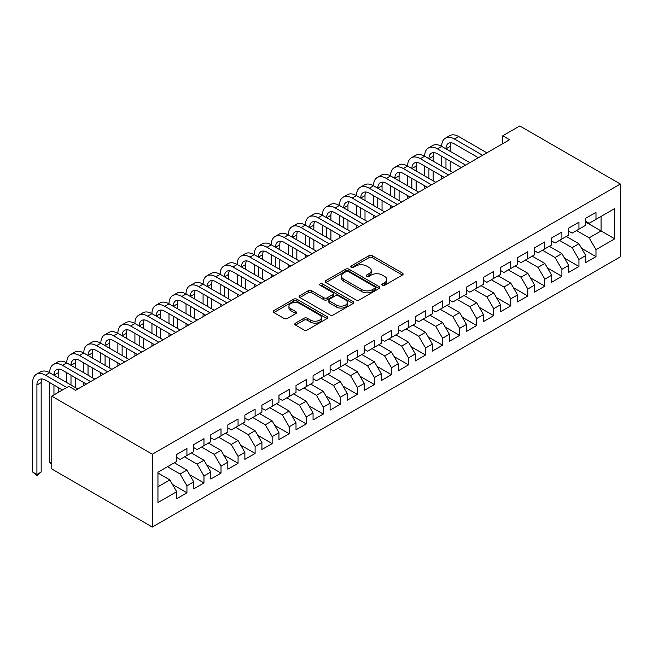 <?xml version="1.0" encoding="UTF-8"?>
<svg xmlns="http://www.w3.org/2000/svg" width="653" height="653" viewBox="0 0 653 653"><rect width="100%" height="100%" fill="white"/><g stroke="black" fill="none" stroke-linecap="round" stroke-linejoin="round"><path stroke-width="0.98" d="M382.299 285.296A1.657 0.955 0 0 0 384.641 285.296L402.411 275.035A2.367 1.363 0 0 0 403.105 274.072A2.367 1.363 0 0 0 402.411 273.101L372.3 255.715A2.367 1.363 0 0 0 368.953 255.715L351.183 265.983A1.657 0.955 0 0 0 350.694 266.661A1.657 0.955 0 0 0 351.183 267.33A1.657 0.955 0 0 0 353.526 267.33L355.82 266.008A7.575 4.375 0 0 1 366.529 266.008L369.043 267.452A7.575 4.375 0 0 1 371.255 270.546A7.575 4.375 0 0 1 369.043 273.631L366.741 274.962A1.657 0.955 0 0 0 366.251 275.639A1.657 0.955 0 0 0 366.741 276.317A1.657 0.955 0 0 0 369.084 276.317L371.386 274.986A7.575 4.375 0 0 1 382.087 274.986L384.601 276.439A7.575 4.375 0 0 1 386.813 279.525A7.575 4.375 0 0 1 384.601 282.618L382.299 283.949A1.657 0.955 0 0 0 381.809 284.618A1.657 0.955 0 0 0 382.299 285.296L382.299 283.949M295.515 323.137A2.367 1.363 0 0 0 294.821 324.1A2.367 1.363 0 0 0 295.515 325.072L303.963 329.945A2.367 1.363 0 0 0 307.31 329.945L327.047 318.55A2.367 1.363 0 0 0 327.741 317.578A2.367 1.363 0 0 0 327.047 316.615L296.935 299.229A2.367 1.363 0 0 0 293.589 299.229L273.852 310.632A2.367 1.363 0 0 0 273.158 311.595A2.367 1.363 0 0 0 273.852 312.558L284.055 318.452A2.367 1.363 0 0 0 287.402 318.452L295.85 313.571A2.367 1.363 0 0 0 296.544 312.607A2.367 1.363 0 0 0 295.85 311.644L290.789 308.722A6.326 3.657 0 0 1 288.936 306.135A6.326 3.657 0 0 1 292.838 302.763A6.326 3.657 0 0 1 299.735 303.555L319.562 314.999A6.326 3.657 0 0 1 321.415 317.578A6.326 3.657 0 0 1 317.505 320.958A6.326 3.657 0 0 1 310.616 320.166L307.31 318.256A2.367 1.363 0 0 0 303.963 318.256L295.515 323.137L295.515 325.072M51.775 396.167L152.329 454.227L152.329 527.044L51.775 468.985L51.775 396.167L68.818 386.331L75.634 390.265L509.569 139.734L502.745 135.8L502.745 143.668M502.745 135.8L519.796 125.956L620.35 184.015L152.329 454.227M355.991 299.907A2.367 1.363 0 0 0 359.338 299.907L379.075 288.512A2.367 1.363 0 0 0 379.768 287.54A2.367 1.363 0 0 0 379.075 286.577L348.963 269.191A2.367 1.363 0 0 0 345.617 269.191L325.88 280.586A2.367 1.363 0 0 0 325.186 281.557A2.367 1.363 0 0 0 325.88 282.52L355.991 299.907M320.77 285.655A1.657 0.955 0 0 1 322.451 285.892L322.451 283.924L353.061 301.596A2.367 1.363 0 0 1 353.755 302.559A2.367 1.363 0 0 1 353.061 303.531L333.324 314.926A2.367 1.363 0 0 1 329.977 314.926L299.866 297.539L299.866 295.605A2.367 1.363 0 0 0 299.172 296.576A2.367 1.363 0 0 0 299.866 297.539M299.866 295.605L308.314 290.732A2.367 1.363 0 0 1 311.661 290.732L323.872 297.784A2.367 1.363 0 0 0 327.218 297.784L332.818 294.544A2.367 1.363 0 0 0 333.512 293.581A2.367 1.363 0 0 0 332.818 292.617L320.109 285.271A1.657 0.955 0 0 1 319.619 284.602A1.657 0.955 0 0 1 320.639 283.712A1.657 0.955 0 0 1 322.451 283.924M152.329 527.044L620.35 256.833L620.35 184.015M585.749 222.093L601.095 230.95L601.095 216.388L614.726 208.519L595.977 219.343L595.977 212.356L585.749 218.257L585.749 225.244L578.933 229.179L578.933 222.191L568.706 228.101L568.706 235.088L561.89 239.022L561.89 232.035L551.663 237.937L551.663 244.924L544.847 248.858L544.847 241.871L534.619 247.781L534.619 254.768L527.804 258.702L527.804 251.715L517.576 257.617L517.576 264.604L510.76 268.538L510.76 261.559L500.533 267.461L500.533 274.448L493.717 278.382L493.717 271.395L483.489 277.296L483.489 284.284L476.674 288.218L476.674 281.239L466.446 287.14L466.446 294.128L459.63 298.062L459.63 291.075L449.403 296.976L449.403 303.963L442.587 307.906L442.587 300.919L432.359 306.82L432.359 313.807L425.544 317.742L425.544 310.755L415.316 316.656L415.316 323.643L408.5 327.586L408.5 320.599L398.273 326.5L398.273 333.487L391.457 337.421L391.457 330.434L381.23 336.336L381.23 343.323L374.406 347.265L374.406 340.278L364.186 346.18L364.186 353.167L357.362 357.101L357.362 350.114L347.143 356.024L347.143 363.003L340.319 366.945L340.319 359.958L330.1 365.86L330.1 372.847L323.276 376.781L323.276 369.794L313.056 375.704L313.056 382.691L306.233 386.625L306.233 379.638L296.005 385.539L296.005 392.526L289.189 396.461L289.189 389.474L278.962 395.383L278.962 402.37L272.146 406.305L272.146 399.318L261.918 405.219L261.918 412.206L255.103 416.141L255.103 409.153L244.875 415.063L244.875 422.05L238.059 425.985L238.059 418.997L227.832 424.899L227.832 431.886L221.016 435.82L221.016 428.833L210.788 434.743L210.788 441.73L203.973 445.664L203.973 438.677L193.745 444.579L193.745 451.566L186.929 455.5L186.929 448.513L176.702 454.423L176.702 461.41L157.953 472.233L157.953 502.541L176.702 491.717L169.886 479.906L157.953 473.017M614.726 208.519L614.726 238.827L595.977 249.65L589.161 237.839L576.55 230.558M581.578 248.32L595.977 256.637L595.977 249.65M595.977 256.637L585.749 262.539L585.749 255.552L578.933 259.486L572.118 247.683L559.507 240.402M564.535 258.164L578.933 266.473L578.933 259.486M578.933 266.473L568.706 272.383L568.706 265.396L561.89 269.33L555.074 257.519L542.463 250.238M547.492 267.999L561.89 276.317L561.89 269.33M561.89 276.317L551.663 282.218L551.663 275.231L544.847 279.166L538.031 267.363L525.42 260.082M530.448 277.843L544.847 286.153L544.847 279.166M544.847 286.153L534.619 292.062L534.619 285.075L527.804 289.01L520.988 277.199L508.377 269.918M513.405 287.679L527.804 295.997L527.804 289.01M527.804 295.997L517.576 301.898L517.576 294.911L510.76 298.854L503.945 287.042L491.325 279.762M496.353 297.523L510.76 305.833L510.76 298.854M510.76 305.833L500.533 311.742L500.533 304.755L493.717 308.689L486.901 296.878L474.282 289.597M479.31 307.359L493.717 315.677L493.717 308.689M493.717 315.677L483.489 321.578L483.489 314.591L476.674 318.533L469.858 306.722L457.239 299.441M462.267 317.203L476.674 325.512L476.674 318.533M476.674 325.512L466.446 331.422L466.446 324.435L459.63 328.369L452.815 316.558L440.195 309.277M445.224 327.039L459.63 335.356L459.63 328.369M459.63 335.356L449.403 341.258L449.403 334.271L442.587 338.213L435.763 326.402L423.152 319.121M428.18 336.883L442.587 345.2L442.587 338.213M442.587 345.2L432.359 351.102L432.359 344.115L425.544 348.049L418.72 336.238L406.109 328.957M411.137 346.719L425.544 355.036L425.544 348.049M425.544 355.036L415.316 360.938L415.316 353.95L408.5 357.893L401.677 346.082L389.066 338.801M394.094 356.562L408.5 364.88L408.5 357.893M408.5 364.88L398.273 370.782L398.273 363.794L391.457 367.729L384.633 355.926L372.022 348.637M377.05 366.398L391.457 374.716L391.457 367.729M391.457 374.716L381.23 380.617L381.23 373.63L374.406 377.573L367.59 365.762L354.979 358.481M360.007 376.242L374.406 384.56L374.406 377.573M374.406 384.56L364.186 390.461L364.186 383.474L357.362 387.409L350.547 375.606L337.936 368.316M342.964 386.078L357.362 394.396L357.362 387.409M357.362 394.396L347.143 400.297L347.143 393.318L340.319 397.253L333.503 385.441L320.892 378.16M325.92 395.922L340.319 404.24L340.319 397.253M340.319 404.24L330.1 410.141L330.1 403.154L323.276 407.088L316.46 395.285L303.849 388.004M308.877 405.766L323.276 414.075L323.276 407.088M323.276 414.075L313.056 419.985L313.056 412.998L306.233 416.932L299.417 405.121L286.806 397.84M291.834 415.602L306.233 423.919L306.233 416.932M306.233 423.919L296.005 429.821L296.005 422.834L289.189 426.768L282.374 414.965L269.762 407.684M274.791 425.446L289.189 433.755L289.189 426.768M289.189 433.755L278.962 439.665L278.962 432.678L272.146 436.612L265.33 424.801L252.719 417.52M257.747 435.282L272.146 443.599L272.146 436.612M272.146 443.599L261.918 449.501L261.918 442.514L255.103 446.448L248.287 434.645L235.676 427.364M240.704 445.126L255.103 453.435L255.103 446.448M255.103 453.435L244.875 459.345L244.875 452.358L238.059 456.292L231.244 444.481L218.633 437.2M223.661 454.961L238.059 463.279L238.059 456.292M238.059 463.279L227.832 469.18L227.832 462.193L221.016 466.128L214.2 454.325L201.589 447.044M206.617 464.805L221.016 473.115L221.016 466.128M221.016 473.115L210.788 479.024L210.788 472.037L203.973 475.972L197.157 464.161L184.546 456.88M189.574 474.641L203.973 482.959L203.973 475.972M203.973 482.959L193.745 488.86L193.745 481.873L186.929 485.808L180.114 474.005L167.503 466.724M172.531 484.485L186.929 492.795L186.929 485.808M186.929 492.795L176.702 498.704L176.702 491.717M176.702 457.467L180.114 459.443L186.929 455.5M157.953 486.795L169.886 479.906M193.745 447.632L197.157 449.599L203.973 445.664M180.114 474.005L186.929 470.07L174.318 462.781M193.745 481.873L186.929 470.07M210.788 437.788L214.2 439.763L221.016 435.82M197.157 464.161L203.973 460.226L191.362 452.945M210.788 472.037L203.973 460.226M227.832 427.952L231.244 429.919L238.059 425.985M214.2 454.325L221.016 450.39L208.405 443.101M227.832 462.193L221.016 450.39M244.875 418.108L248.287 420.083L255.103 416.141M231.244 444.481L238.059 440.546L225.448 433.265M244.875 452.358L238.059 440.546M261.918 408.272L265.33 410.239L272.146 406.305M248.287 434.645L255.103 430.702L242.492 423.422M261.918 442.514L255.103 430.702M278.962 398.428L282.374 400.395L289.189 396.461M265.33 424.801L272.146 420.867L259.535 413.586M278.962 432.678L272.146 420.867M296.005 388.592L299.417 390.559L306.233 386.625M282.374 414.965L289.189 411.023L276.578 403.742M296.005 422.834L289.189 411.023M313.056 378.748L316.46 380.715L323.276 376.781M299.417 405.121L306.233 401.187L293.621 393.906M313.056 412.998L306.233 401.187M330.1 368.912L333.503 370.88L340.319 366.945M316.46 395.285L323.276 391.343L310.665 384.062M330.1 403.154L323.276 391.343M347.143 359.068L350.547 361.036L357.362 357.101M333.503 385.441L340.319 381.507L327.708 374.226M347.143 393.318L340.319 381.507M364.186 349.233L367.59 351.2L374.406 347.265M350.547 375.606L357.362 371.663L344.751 364.382M364.186 383.474L357.362 371.663M381.23 339.389L384.633 341.356L391.457 337.421M367.59 365.762L374.406 361.827L361.795 354.546M381.23 373.63L374.406 361.827M398.273 329.553L401.677 331.52L408.5 327.586M384.633 355.926L391.457 351.983L378.838 344.702M398.273 363.794L391.457 351.983M415.316 319.709L418.72 321.676L425.544 317.742M401.677 346.082L408.5 342.148L395.881 334.867M415.316 353.95L408.5 342.148M432.359 309.873L435.763 311.84L442.587 307.906M418.72 336.238L425.544 332.304L412.925 325.023M432.359 344.115L425.544 332.304M449.403 300.029L452.815 301.996L459.63 298.062M435.763 326.402L442.587 322.468L429.968 315.187M449.403 334.271L442.587 322.468M466.446 290.193L469.858 292.16L476.674 288.218M452.815 316.558L459.63 312.624L447.019 305.343M466.446 324.435L459.63 312.624M483.489 280.349L486.901 282.316L493.717 278.382M469.858 306.722L476.674 302.788L464.063 295.507M483.489 314.591L476.674 302.788M500.533 270.513L503.945 272.481L510.76 268.538M486.901 296.878L493.717 292.944L481.106 285.663M500.533 304.755L493.717 292.944M517.576 260.669L520.988 262.637L527.804 258.702M503.945 287.042L510.76 283.108L498.149 275.827M517.576 294.911L510.76 283.108M534.619 250.834L538.031 252.801L544.847 248.858M520.988 277.199L527.804 273.264L515.193 265.983M534.619 285.075L527.804 273.264M551.663 240.99L555.074 242.957L561.89 239.022M538.031 267.363L544.847 263.428L532.236 256.147M551.663 275.231L544.847 263.428M568.706 231.146L572.118 233.121L578.933 229.179M555.074 257.519L561.89 253.584L549.279 246.303M568.706 265.396L561.89 253.584M585.749 221.31L589.161 223.277L595.977 219.343M572.118 247.683L578.933 243.749L566.322 236.459M585.749 255.552L578.933 243.749M589.161 237.839L601.095 230.95L614.726 238.827M382.96 285.532L384.601 284.586A7.575 4.375 0 0 0 386.813 281.492L386.813 279.525M371.255 270.546L371.255 272.513A7.575 4.375 0 0 1 369.043 275.607L367.402 276.546M402.387 275.052L372.3 257.69A2.367 1.363 0 0 0 368.953 257.69L351.845 267.567M379.042 288.528L348.963 271.158A2.367 1.363 0 0 0 345.617 271.158L325.912 282.537M374.895 288.218A1.657 0.955 0 0 0 375.377 287.54A1.657 0.955 0 0 0 374.895 286.871L348.465 271.607A1.657 0.955 0 0 0 346.123 271.607L343.698 273.011A7.575 4.375 0 0 0 341.478 276.097A7.575 4.375 0 0 0 343.698 279.19L361.762 289.622A7.575 4.375 0 0 0 372.471 289.622L374.895 288.218L374.895 290.185A1.657 0.955 0 0 0 375.377 289.516L375.377 287.54M341.478 276.097L341.478 278.064A7.575 4.375 0 0 0 343.698 281.157L343.698 279.19M374.895 290.185L372.471 291.589A7.575 4.375 0 0 1 361.762 291.589L343.698 281.157M299.898 297.556L308.314 292.699L308.314 290.732M333.512 293.581L333.512 295.548A2.367 1.363 0 0 1 332.818 296.511L327.218 299.751A2.367 1.363 0 0 1 323.872 299.751L311.661 292.699A2.367 1.363 0 0 0 308.314 292.699M322.451 285.892L353.028 303.547M336.54 305.098A6.326 3.657 0 0 0 343.437 305.89A6.326 3.657 0 0 0 347.347 302.519A6.326 3.657 0 0 0 345.494 299.931L338.507 295.899A2.367 1.363 0 0 0 335.16 295.899L329.561 299.131A2.367 1.363 0 0 0 328.867 300.102A2.367 1.363 0 0 0 329.561 301.066L336.54 305.098L336.54 307.065A6.326 3.657 0 0 0 343.437 307.857A6.326 3.657 0 0 0 347.347 304.486L347.347 302.519M328.867 300.102L328.867 302.07A2.367 1.363 0 0 0 329.561 303.033L329.561 301.066M336.54 307.065L329.561 303.033M321.415 317.578L321.415 319.554A6.326 3.657 0 0 1 317.505 322.925A6.326 3.657 0 0 1 310.616 322.133L307.31 320.223A2.367 1.363 0 0 0 303.963 320.223L295.548 325.088M288.936 306.135L288.936 308.102A6.326 3.657 0 0 0 290.789 310.689L290.789 308.722M295.817 313.595L290.789 310.689M327.014 318.566L296.935 301.196A2.367 1.363 0 0 0 293.589 301.196L273.876 312.575M62.508 389.972L45.432 380.111A12.048 6.954 -120 0 0 39.409 379.515A12.048 6.954 -120 0 0 36.911 385.025L36.911 474.478L32.65 472.013L32.65 382.568A18.08 10.44 60 0 1 36.397 374.291L40.657 371.835A18.08 10.44 60 0 1 49.693 372.732A18.08 10.44 60 0 1 53.44 364.456L57.701 361.991A18.08 10.44 60 0 1 66.737 362.888A18.08 10.44 60 0 1 70.483 354.612L74.744 352.155A18.08 10.44 60 0 1 83.78 353.044A18.08 10.44 60 0 1 87.526 344.776L91.787 342.311A18.08 10.44 60 0 1 100.823 343.209A18.08 10.44 60 0 1 104.57 334.932L108.831 332.475A18.08 10.44 60 0 1 117.867 333.365A18.08 10.44 60 0 1 121.613 325.096L125.874 322.631A18.08 10.44 60 0 1 134.91 323.529A18.08 10.44 60 0 1 138.656 315.252L142.917 312.795A18.08 10.44 60 0 1 151.953 313.685A18.08 10.44 60 0 1 155.7 305.416L159.961 302.951A18.08 10.44 60 0 1 168.996 303.849A18.08 10.44 60 0 1 172.743 295.572L177.004 293.115A18.08 10.44 60 0 1 186.04 294.005A18.08 10.44 60 0 1 189.786 285.728L194.047 283.271A18.08 10.44 60 0 1 203.083 284.169A18.08 10.44 60 0 1 206.83 275.892L211.09 273.436A18.08 10.44 60 0 1 220.134 274.325A18.08 10.44 60 0 1 223.873 266.049L228.134 263.592A18.08 10.44 60 0 1 237.178 264.489A18.08 10.44 60 0 1 240.916 256.213L245.177 253.756A18.08 10.44 60 0 1 254.221 254.646A18.08 10.44 60 0 1 257.959 246.369L262.22 243.912A18.08 10.44 60 0 1 271.264 244.81A18.08 10.44 60 0 1 275.003 236.533L279.264 234.076A18.08 10.44 60 0 1 288.308 234.966A18.08 10.44 60 0 1 292.046 226.689L296.307 224.232A18.08 10.44 60 0 1 305.351 225.13A18.08 10.44 60 0 1 309.089 216.853L313.35 214.388A18.08 10.44 60 0 1 322.394 215.286A18.08 10.44 60 0 1 326.133 207.009L330.394 204.552A18.08 10.44 60 0 1 339.438 205.45A18.08 10.44 60 0 1 343.184 197.173L347.445 194.708A18.08 10.44 60 0 1 356.481 195.606A18.08 10.44 60 0 1 360.227 187.329L364.488 184.872A18.08 10.44 60 0 1 373.524 185.77A18.08 10.44 60 0 1 377.271 177.494L381.532 175.028A18.08 10.44 60 0 1 390.567 175.926A18.08 10.44 60 0 1 394.314 167.65L398.575 165.193A18.08 10.44 60 0 1 407.611 166.091A18.08 10.44 60 0 1 411.357 157.814L415.618 155.349A18.08 10.44 60 0 1 424.654 156.247A18.08 10.44 60 0 1 428.401 147.97L432.661 145.513A18.08 10.44 60 0 1 441.697 146.403A18.08 10.44 60 0 1 445.444 138.134L449.705 135.669A18.08 10.44 60 0 1 458.741 136.567L486.901 152.818M445.444 138.134A18.08 10.44 60 0 1 454.48 139.024L482.64 155.283M478.38 157.74L454.48 143.946A12.048 6.954 -120 0 0 448.456 143.35A12.048 6.954 -120 0 0 445.958 148.868L450.219 146.411L450.219 151.325M450.978 142.795A12.048 6.954 -120 0 0 450.219 146.411M445.958 158.703L445.958 168.547M450.219 161.169L450.219 171.004M441.697 178.922L441.697 175.926M441.697 166.091L441.697 156.247M428.401 147.97A18.08 10.44 60 0 1 437.437 148.868L441.697 146.403L469.858 162.662M437.437 148.868L465.597 165.119M461.336 167.584L437.437 153.79A12.048 6.954 -120 0 0 431.413 153.194A12.048 6.954 -120 0 0 428.915 158.703L433.176 156.247L433.176 161.169M433.935 152.631A12.048 6.954 -120 0 0 433.176 156.247M428.915 168.547L428.915 178.383M433.176 171.004L433.176 180.848M424.654 188.758L424.654 185.77M424.654 175.926L424.654 166.091M411.357 157.814A18.08 10.44 60 0 1 420.393 158.703L424.654 156.247L452.807 172.506M420.393 158.703L448.546 174.963M444.285 177.42L420.393 163.625A12.048 6.954 -120 0 0 414.369 163.03A12.048 6.954 -120 0 0 411.872 168.547L416.132 166.091L416.132 171.004M416.883 162.475A12.048 6.954 -120 0 0 416.132 166.091M411.872 178.383L411.872 188.227M416.132 180.848L416.132 190.684M407.611 198.602L407.611 195.606M407.611 185.77L407.611 175.926M394.314 167.65A18.08 10.44 60 0 1 403.35 168.547L407.611 166.091L435.763 182.342M403.35 168.547L431.502 184.799M427.242 187.264L403.35 173.469A12.048 6.954 -120 0 0 397.326 172.874A12.048 6.954 -120 0 0 394.828 178.383L399.089 175.926L399.089 180.848M399.84 172.31A12.048 6.954 -120 0 0 399.089 175.926M394.828 188.227L394.828 198.063M399.089 190.684L399.089 200.528M390.567 208.438L390.567 205.45M390.567 195.606L390.567 185.77M377.271 177.494A18.08 10.44 60 0 1 386.307 178.383L390.567 175.926L418.72 192.186M386.307 178.383L414.459 194.643M410.198 197.1L386.307 183.305A12.048 6.954 -120 0 0 380.283 182.709A12.048 6.954 -120 0 0 377.785 188.227L382.046 185.77L382.046 190.684M382.797 182.154A12.048 6.954 -120 0 0 382.046 185.77M377.785 198.063L377.785 207.907M382.046 200.528L382.046 210.364M373.524 218.282L373.524 215.286M373.524 205.45L373.524 195.606M360.227 187.329A18.08 10.44 60 0 1 369.263 188.227L373.524 185.77L401.677 202.022M369.263 188.227L397.416 204.479M393.155 206.944L369.263 193.149A12.048 6.954 -120 0 0 363.239 192.553A12.048 6.954 -120 0 0 360.742 198.063L365.003 195.606L365.003 200.528M365.753 191.99A12.048 6.954 -120 0 0 365.003 195.606M360.742 207.907L360.742 217.751M365.003 210.364L365.003 220.208M356.481 228.117L356.481 225.13M356.481 215.286L356.481 205.45M343.184 197.173A18.08 10.44 60 0 1 352.22 198.063L356.481 195.606L384.633 211.866M352.22 198.063L380.373 214.323M376.112 216.78L352.22 202.985A12.048 6.954 -120 0 0 346.196 202.389A12.048 6.954 -120 0 0 343.698 207.907L347.959 205.45L347.959 210.364M348.71 201.834A12.048 6.954 -120 0 0 347.959 205.45M343.698 217.751L343.698 227.587M347.959 220.208L347.959 230.044M339.438 237.961L339.438 234.966M339.438 225.13L339.438 215.286M326.133 207.009A18.08 10.44 60 0 1 335.177 207.907L339.438 205.45L367.59 221.702M335.177 207.907L363.329 224.167M359.068 226.624L335.177 212.829A12.048 6.954 -120 0 0 329.153 212.233A12.048 6.954 -120 0 0 326.655 217.751L330.916 215.286L330.916 220.208M331.667 211.678A12.048 6.954 -120 0 0 330.916 215.286M326.655 227.587L326.655 237.431M330.916 230.044L330.916 239.888M322.394 247.797L322.394 244.81M322.394 234.966L322.394 225.13M309.089 216.853A18.08 10.44 60 0 1 318.133 217.751L322.394 215.286L350.547 231.546M318.133 217.751L346.286 234.003M342.025 236.459L318.133 222.665A12.048 6.954 -120 0 0 312.11 222.069A12.048 6.954 -120 0 0 309.612 227.587L313.873 225.13L313.873 230.044M314.624 221.514A12.048 6.954 -120 0 0 313.873 225.13M309.612 237.431L309.612 247.267M313.873 239.888L313.873 249.724M305.351 257.641L305.351 254.646M305.351 244.81L305.351 234.966M292.046 226.689A18.08 10.44 60 0 1 301.09 227.587L305.351 225.13L333.503 241.381M301.09 227.587L329.243 243.847M324.982 246.303L301.09 232.509A12.048 6.954 -120 0 0 295.058 231.913A12.048 6.954 -120 0 0 292.568 237.431L296.829 234.966L296.829 239.888M297.58 231.358A12.048 6.954 -120 0 0 296.829 234.966M292.568 247.267L292.568 257.111M296.829 249.724L296.829 259.567M288.308 267.477L288.308 264.489M288.308 254.646L288.308 244.81M275.003 236.533A18.08 10.44 60 0 1 284.047 237.431L288.308 234.966L316.46 251.225M284.047 237.431L312.199 253.682M307.938 256.139L284.047 242.345A12.048 6.954 -120 0 0 278.015 241.749A12.048 6.954 -120 0 0 275.525 247.267L279.786 244.81L279.786 249.724M280.537 241.194A12.048 6.954 -120 0 0 279.786 244.81M275.525 257.111L275.525 266.946M279.786 259.567L279.786 269.411M271.264 277.321L271.264 274.325M271.264 264.489L271.264 254.646M257.959 246.369A18.08 10.44 60 0 1 267.004 247.267L271.264 244.81L299.417 261.061M267.004 247.267L295.156 263.526M290.895 265.983L267.004 252.189A12.048 6.954 -120 0 0 260.971 251.593A12.048 6.954 -120 0 0 258.482 257.111L262.743 254.646L262.743 259.567M263.494 251.038A12.048 6.954 -120 0 0 262.743 254.646M258.482 266.946L258.482 276.79M262.743 269.411L262.743 279.247M254.221 287.157L254.221 284.169M254.221 274.325L254.221 264.489M240.916 256.213A18.08 10.44 60 0 1 249.96 257.111L254.221 254.646L282.374 270.905M249.96 257.111L278.113 273.362M273.852 275.827L249.96 262.024A12.048 6.954 -120 0 0 243.928 261.429A12.048 6.954 -120 0 0 241.439 266.946L245.699 264.489L245.699 269.411M246.45 260.874A12.048 6.954 -120 0 0 245.699 264.489M241.439 276.79L241.439 286.626M245.699 279.247L245.699 289.091M237.178 297.001L237.178 294.005M237.178 284.169L237.178 274.325M223.873 266.049A18.08 10.44 60 0 1 232.917 266.946L237.178 264.489L265.33 280.741M232.917 266.946L261.069 283.206M256.809 285.663L232.917 271.868A12.048 6.954 -120 0 0 226.885 271.273A12.048 6.954 -120 0 0 224.395 276.79L228.656 274.325L228.656 279.247M229.407 270.717A12.048 6.954 -120 0 0 228.656 274.325M224.395 286.626L224.395 296.47M228.656 289.091L228.656 298.927M220.134 306.837L220.134 303.849M220.134 294.005L220.134 284.169M206.83 275.892A18.08 10.44 60 0 1 215.865 276.79L220.134 274.325L248.287 290.585M215.865 276.79L244.026 293.042M239.765 295.507L215.865 281.704A12.048 6.954 -120 0 0 209.842 281.108A12.048 6.954 -120 0 0 207.344 286.626L211.605 284.169L211.605 289.091M212.364 280.553A12.048 6.954 -120 0 0 211.605 284.169M207.344 296.47L207.344 306.306M211.605 298.927L211.605 308.771M203.083 316.681L203.083 313.685M203.083 303.849L203.083 294.005M189.786 285.728A18.08 10.44 60 0 1 198.822 286.626L203.083 284.169L231.244 300.421M198.822 286.626L226.983 302.886M222.722 305.343L198.822 291.548A12.048 6.954 -120 0 0 192.798 290.952A12.048 6.954 -120 0 0 190.301 296.47L194.561 294.005L194.561 298.927M195.32 290.397A12.048 6.954 -120 0 0 194.561 294.005M190.301 306.306L190.301 316.15M194.561 308.771L194.561 318.607M186.04 326.516L186.04 323.529M186.04 313.685L186.04 303.849M172.743 295.572A18.08 10.44 60 0 1 181.779 296.47L186.04 294.005L214.2 310.265M181.779 296.47L209.94 312.722M205.679 315.187L181.779 301.384A12.048 6.954 -120 0 0 175.755 300.788A12.048 6.954 -120 0 0 173.257 306.306L177.518 303.849L177.518 308.771M178.277 300.233A12.048 6.954 -120 0 0 177.518 303.849M173.257 316.15L173.257 325.986M177.518 318.607L177.518 328.451M168.996 336.36L168.996 333.365M168.996 323.529L168.996 313.685M155.7 305.416A18.08 10.44 60 0 1 164.736 306.306L168.996 303.849L197.157 320.101M164.736 306.306L192.896 322.566M188.635 325.023L164.736 311.228A12.048 6.954 -120 0 0 158.712 310.632A12.048 6.954 -120 0 0 156.214 316.15L160.475 313.685L160.475 318.607M161.234 310.077A12.048 6.954 -120 0 0 160.475 313.685M156.214 325.986L156.214 335.83M160.475 328.451L160.475 338.287M151.953 346.196L151.953 343.209M151.953 333.365L151.953 323.529M138.656 315.252A18.08 10.44 60 0 1 147.692 316.15L151.953 313.685L180.114 329.945M147.692 316.15L175.853 332.401M171.592 334.867L147.692 321.072A12.048 6.954 -120 0 0 141.668 320.468A12.048 6.954 -120 0 0 139.171 325.986L143.431 323.529L143.431 328.451M144.191 319.913A12.048 6.954 -120 0 0 143.431 323.529M139.171 335.83L139.171 345.666M143.431 338.287L143.431 348.131M134.91 356.04L134.91 353.044M134.91 343.209L134.91 333.365M121.613 325.096A18.08 10.44 60 0 1 130.649 325.986L134.91 323.529L163.07 339.78M130.649 325.986L158.81 342.245M154.549 344.702L130.649 330.908A12.048 6.954 -120 0 0 124.625 330.312A12.048 6.954 -120 0 0 122.127 335.83L126.388 333.365L126.388 338.287M127.147 329.757A12.048 6.954 -120 0 0 126.388 333.365M122.127 345.666L122.127 355.51M126.388 348.131L126.388 357.966M117.867 365.876L117.867 362.888M117.867 353.044L117.867 343.209M104.57 334.932A18.08 10.44 60 0 1 113.606 335.83L117.867 333.365L146.027 349.624M113.606 335.83L141.766 352.081M137.505 354.546L113.606 340.752A12.048 6.954 -120 0 0 107.582 340.148A12.048 6.954 -120 0 0 105.084 345.666L109.345 343.209L109.345 348.131M110.104 339.593A12.048 6.954 -120 0 0 109.345 343.209M105.084 355.51L105.084 365.345M109.345 357.966L109.345 367.81M100.823 375.72L100.823 372.732M100.823 362.888L100.823 353.044M87.526 344.776A18.08 10.44 60 0 1 96.562 345.666L100.823 343.209L128.984 359.46M96.562 345.666L124.723 361.925M120.462 364.382L96.562 350.588A12.048 6.954 -120 0 0 90.538 349.992A12.048 6.954 -120 0 0 88.041 355.51L92.302 353.044L92.302 357.966M93.061 349.437A12.048 6.954 -120 0 0 92.302 353.044M88.041 365.345L88.041 375.189M92.302 367.81L92.302 377.646M83.78 385.556L83.78 382.568M83.78 372.732L83.78 362.888M70.483 354.612A18.08 10.44 60 0 1 79.519 355.51L83.78 353.044L111.941 369.304M79.519 355.51L107.68 371.761M103.419 374.226L79.519 360.432A12.048 6.954 -120 0 0 73.495 359.827A12.048 6.954 -120 0 0 70.997 365.345L75.258 362.888L75.258 367.81M76.017 359.272A12.048 6.954 -120 0 0 75.258 362.888M70.997 375.189L70.997 385.025M75.258 377.646L75.258 387.49M66.737 382.568L66.737 372.732M53.44 364.456A18.08 10.44 60 0 1 62.476 365.345L66.737 362.888L94.897 379.14M62.476 365.345L90.636 381.605M86.367 384.062L62.476 370.267A12.048 6.954 -120 0 0 56.452 369.671A12.048 6.954 -120 0 0 53.954 375.189L58.215 372.732L58.215 377.646M58.974 369.116A12.048 6.954 -120 0 0 58.215 372.732M53.954 385.025L53.954 394.91M58.215 387.49L58.215 392.445M51.775 463.377L49.693 462.177L49.693 382.568M49.693 462.177L51.775 464.259M36.397 374.291A18.08 10.44 60 0 1 45.432 375.189L49.693 372.732L77.846 388.984M45.432 375.189L66.769 387.507M41.923 378.952A12.048 6.954 -120 0 0 41.172 382.568L41.172 472.013L36.911 474.478L36.911 475.555L32.65 472.013M41.172 472.013L36.911 475.555M384.601 284.586L384.601 282.618M366.741 276.317L366.741 274.962M369.043 275.607L369.043 273.631M351.183 267.33L351.183 265.983M368.953 257.69L368.953 255.715M372.3 257.69L372.3 255.715M402.411 275.035L402.411 273.101M325.88 282.52L325.88 280.586M345.617 271.158L345.617 269.191M348.963 271.158L348.963 269.191M379.075 288.512L379.075 286.577M361.762 291.589L361.762 289.622M372.471 291.589L372.471 289.622M311.661 292.699L311.661 290.732M323.872 299.751L323.872 297.784M327.218 299.751L327.218 297.784M332.818 296.511L332.818 294.544M353.061 303.531L353.061 301.596M303.963 320.223L303.963 318.256M307.31 320.223L307.31 318.256M310.616 322.133L310.616 320.166M295.85 313.571L295.85 311.644M273.852 312.558L273.852 310.632M293.589 301.196L293.589 299.229M296.935 301.196L296.935 299.229M327.047 318.55L327.047 316.615M458.741 136.567L454.48 139.024M41.172 382.568L36.911 385.025"/></g></svg>
